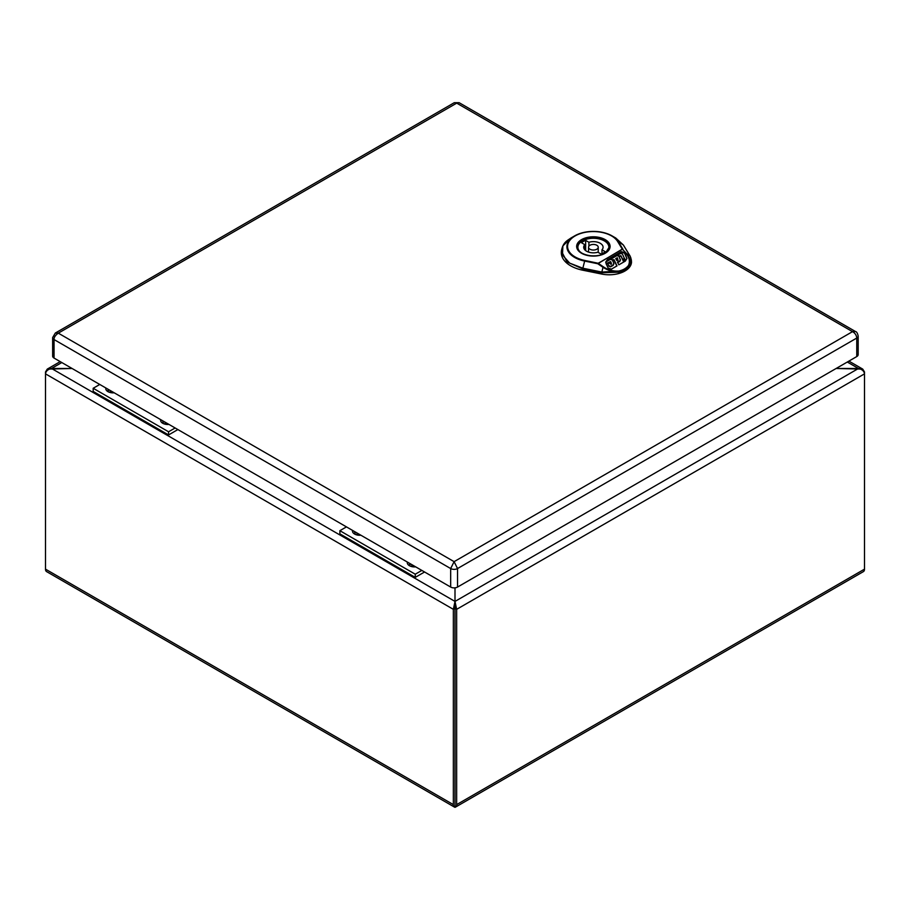 <?xml version="1.0" encoding="UTF-8"?>
<svg xmlns="http://www.w3.org/2000/svg" width="910" height="910" viewBox="0 0 910 910"><rect width="100%" height="100%" fill="white"/><g stroke="black" fill="none" stroke-linecap="round" stroke-linejoin="round"><path stroke-width="1.36" d="M455 725.816L455 728.978M617.64 241.503A25.742 14.856 0 0 0 575.143 235.917A25.742 14.856 0 0 0 584.812 260.453L598.188 263.263L622.451 249.249L626.626 253.685L622.269 249.112L617.64 241.503A0.967 0.751 -31.3 0 1 618.277 241.605L622.918 249.215A0.967 0.751 148.7 0 0 622.269 249.112L597.768 263.729L584.584 261.056A26.424 15.254 180 0 1 574.665 235.872A26.424 15.254 180 0 1 612.032 235.872A26.424 15.254 180 0 1 618.277 241.605L623.248 244.892L615.752 238.022L623.43 245.074L630.107 256.051L631.438 260.294L629.185 266.266C626.922 269.258 623.509 271.226 618.948 272.17L618.823 271.498C613.761 272.101 608.494 270.714 603 267.324L603.421 266.857L598.188 263.263L597.768 263.729L603 267.324L601.851 272.067L618.709 271.043C613.158 271.385 608.062 269.986 603.421 266.857M626.171 253.719C629.39 257.678 630.164 261.568 628.503 265.39L628.503 265.39C626.33 268.268 623.066 270.145 618.709 271.043L618.948 272.17L601.749 272.761L601.851 272.067L582.844 268.211L582.753 268.905L567.044 261.966L561.39 251.035L563.062 245.575M628.503 265.39L629.185 266.266L628.503 265.39M629.925 255.858L626.626 253.685C629.982 257.985 630.744 261.978 628.924 265.663C631.506 262.467 631.836 259.202 629.925 255.858L623.248 244.892M613.92 263.934L613.772 263.024L613.204 264.901L610.678 266.357L608.915 265.788L607.982 264.287L608.915 266.232L610.678 266.801L613.204 265.345L613.772 263.479M610.769 262.228L609.939 261.796L606.196 263.957M616.832 265.993L614.011 260.112L612.476 260.328M607.982 263.832L610.94 262.125L610.678 261.591L606.037 263.604L608.187 268.109L611.395 269.132L617.003 265.891L614.011 259.657L612.305 259.976L613.772 263.024M611.406 264.219L611.384 263.058L610.212 263.729L611.406 264.219L611.384 263.502L610.383 264.082M624.533 258.36L622.702 259.418L620.916 255.687L618.971 256.176L618.311 254.811L620.745 253.401L622.417 253.935L624.533 258.804L622.702 259.862L620.916 256.131L619.039 256.575M618.311 254.811L618.607 255.869M623.009 260.51L624.851 259.009L625.341 260.021L623.498 261.534L623.009 260.51M623.498 261.534L623.009 260.067M625.341 260.021L623.498 261.09M611.85 259.464L611.668 258.633L616.934 255.608L618.88 256.222L620.472 260.158M620.324 259.691L619.767 261.557L617.503 262.478M626.922 258.702L624.499 253.082L621.28 252.059L607.368 260.089L605.753 262.489M620.324 259.248L619.767 261.113L617.503 262.034L618.845 264.833L625.318 261.102L626.933 258.486L624.499 252.639L621.28 251.615L607.368 259.646L605.753 262.046L610.439 259.35L612.293 259.942L611.668 258.633M618.072 260.374L617.344 257.746L615.82 258.52L616.753 260.476L618.072 260.374L617.344 258.19L615.82 258.963M615.752 238.022L612.032 235.872C599.576 229.934 587.121 229.934 574.665 235.872L570.945 238.022C566.862 240.9 563.017 242.333 561.39 251.023L561.333 252.298A32.021 18.484 0 0 0 582.73 270.202L601.737 274.058A22.352 12.911 0 0 0 631.494 261.557L630.22 256.392M606.72 251.82A15.504 8.952 0 0 0 608.892 247.236A15.504 8.952 0 0 0 599.326 238.966A15.504 8.952 0 0 0 582.423 240.911A15.504 8.952 0 0 0 577.884 247.236A15.504 8.952 0 0 0 580.057 251.82M597.87 252.206L601.123 254.083A14.15 8.167 0 0 0 605.23 251.706L601.976 249.829A9.691 5.596 0 0 0 603.08 247.236A9.691 5.596 0 0 0 588.907 242.276L585.653 240.399A14.15 8.167 0 0 0 581.535 242.777L584.789 244.654A9.691 5.596 0 0 0 583.697 247.236A9.691 5.596 0 0 0 597.87 252.206M589.964 245.268A4.846 2.798 0 0 0 588.542 247.236A4.846 2.798 0 0 0 591.534 249.829A4.846 2.798 0 0 0 596.812 249.215A4.846 2.798 0 0 0 598.234 247.236A4.846 2.798 0 0 0 595.242 244.654A4.846 2.798 0 0 0 589.964 245.268M584.789 244.654L584.789 249.829M585.653 240.399L585.653 250.614M588.907 242.276L588.907 246.178M601.976 249.829L601.976 253.731M454.283 102.694L456.706 103.137L58.308 333.151L55.328 333.037L454.283 102.694L459.152 102.705L855.514 331.547L852.511 331.649C855.093 333.105 856.503 335.244 856.754 338.054A4.846 2.798 180 0 0 858.176 336.074L858.176 354.593A4.846 2.798 180 0 1 856.754 356.572L457.537 587.064A4.846 2.798 180 0 1 450.677 587.064L54.054 358.074A4.846 2.798 180 0 1 52.643 356.094L52.643 337.576A4.846 2.798 180 0 0 54.054 339.555C53.94 337.382 55.351 335.244 58.308 333.151L454.101 561.663L450.677 568.545L54.054 339.555L54.054 358.074M459.14 102.705L456.706 103.137L852.511 331.649L454.101 561.663L457.537 568.545A4.846 2.798 180 0 1 450.677 568.545L450.677 587.064M99.77 384.464L93.184 388.263L93.184 391.425L168.566 434.946L177.882 429.565L168.566 434.946L168.566 431.772L175.141 427.984L168.566 431.772L168.566 434.946L93.184 391.425L93.184 388.263L168.566 431.784L93.184 388.263L99.77 384.464M164.05 421.58A5.039 2.912 0 0 0 162.981 422.797A5.039 2.912 0 0 1 164.05 421.58M109.234 389.924A5.039 2.912 0 0 0 108.165 391.152A5.039 2.912 0 0 1 109.234 389.924M108.859 392.073A5.039 2.912 180 0 1 108.017 390.47A5.039 2.912 180 0 1 108.358 389.423A5.039 2.912 0 0 0 108.017 390.481M163.186 421.08A5.039 2.912 0 0 0 162.844 422.126A5.039 2.912 180 0 1 163.186 421.08M114.205 392.801A7.269 4.197 180 0 1 107.926 391.618A7.269 4.197 180 0 1 105.878 387.99M163.675 423.73A5.039 2.912 180 0 1 162.844 422.126M169.021 424.447A7.269 4.197 180 0 1 162.742 423.275A7.269 4.197 180 0 1 160.706 419.647M339.874 533.851L339.874 530.689L415.256 574.21L339.874 530.689L346.46 526.89L339.874 530.689L339.874 533.851L415.256 577.372L415.256 574.21L421.842 570.411L415.256 574.21L415.256 577.372L424.572 571.992M355.059 531.85A5.039 2.912 0 0 0 354.707 532.907A5.039 2.912 180 0 1 355.048 531.85M409.875 563.506A5.039 2.912 0 0 0 409.534 564.553A5.039 2.912 180 0 1 409.875 563.495M355.924 532.35A5.039 2.912 0 0 0 354.843 533.578M355.548 534.5A5.039 2.912 180 0 1 354.707 532.907M360.895 535.228A7.269 4.197 180 0 1 354.616 534.045A7.269 4.197 180 0 1 352.568 530.416M410.74 564.007A5.039 2.912 0 0 0 409.671 565.224M410.364 566.157A5.039 2.912 180 0 1 409.534 564.553M415.722 566.873A7.269 4.197 180 0 1 409.432 565.702A7.269 4.197 180 0 1 407.396 562.073M456.649 804.622L456.649 609.336L864.5 373.862L864.5 371.962L862.737 369.107L836.131 368.482L858.471 368.482C862.123 369.323 864.136 371.121 864.5 373.862L864.5 569.148L456.649 804.622A5.426 3.128 60 0 1 455.523 807.102A5.426 3.128 60 0 1 455 807.307L455 587.826M455 587.837L455 608.38L456.649 609.336L455 601.419L453.351 609.336L453.351 804.622A5.426 3.128 120 0 0 454.477 807.102A5.426 3.128 120 0 0 455 807.307L455 805.566M864.5 569.148A5.426 3.128 60 0 1 863.374 571.628L455.523 807.102M110.747 390.799A2.912 1.683 0 0 0 110.156 391.823A2.912 1.683 0 0 0 110.463 392.574M165.575 422.456A2.912 1.683 0 0 0 164.972 423.468A2.912 1.683 0 0 0 165.279 424.219M357.437 533.226A2.912 1.683 0 0 0 356.845 534.25A2.912 1.683 0 0 0 357.152 535M412.264 564.883A2.912 1.683 0 0 0 411.661 565.895A2.912 1.683 0 0 0 411.968 566.646M453.351 804.622L45.5 569.148L45.5 373.862C45.864 371.121 47.877 369.323 51.529 368.482L72.095 368.482M112.897 392.051A2.912 1.683 0 0 0 110.827 392.642M167.724 423.696A2.912 1.683 0 0 0 165.643 424.299M359.587 534.466A2.912 1.683 0 0 0 357.516 535.069M414.414 566.122A2.912 1.683 0 0 0 412.332 566.725M72.083 368.482L47.263 369.107L45.5 371.962L45.5 373.862L453.351 609.336L455 608.38L455 803.666M45.5 569.148A5.426 3.128 120 0 0 46.626 571.628L454.477 807.102M847.301 362.032L858.471 368.482L455 601.419L51.529 368.482L61.8 362.544M584.812 260.453L582.844 268.211L569.705 263.138L562.448 255.016L562.903 245.893L570.934 238.022M577.634 247.236A15.743 9.089 180 0 1 593.388 238.147A15.743 9.089 180 0 1 609.131 247.236L605.798 252.536C603.41 255.118 591.762 258.167 582.047 253.23C579.101 251.41 577.634 249.42 577.634 247.236M581.57 253.276A16.721 9.646 180 0 1 589.066 237.123A16.721 9.646 180 0 1 609.529 248.942A16.721 9.646 180 0 1 581.57 253.276M601.737 274.058L601.749 272.761L582.753 268.905L582.73 270.202M856.754 356.572L856.754 338.054L457.537 568.545L457.537 587.064M608.892 248.726L608.892 247.236M577.884 248.726L577.884 247.236M598.234 252.411L598.234 247.236M588.542 252.081L588.542 247.236M55.317 333.037L52.643 337.576M858.176 336.074C857.55 333.231 856.651 331.729 855.514 331.547M848.893 361.111L862.737 369.107M47.263 369.107L60.219 361.623"/></g></svg>
